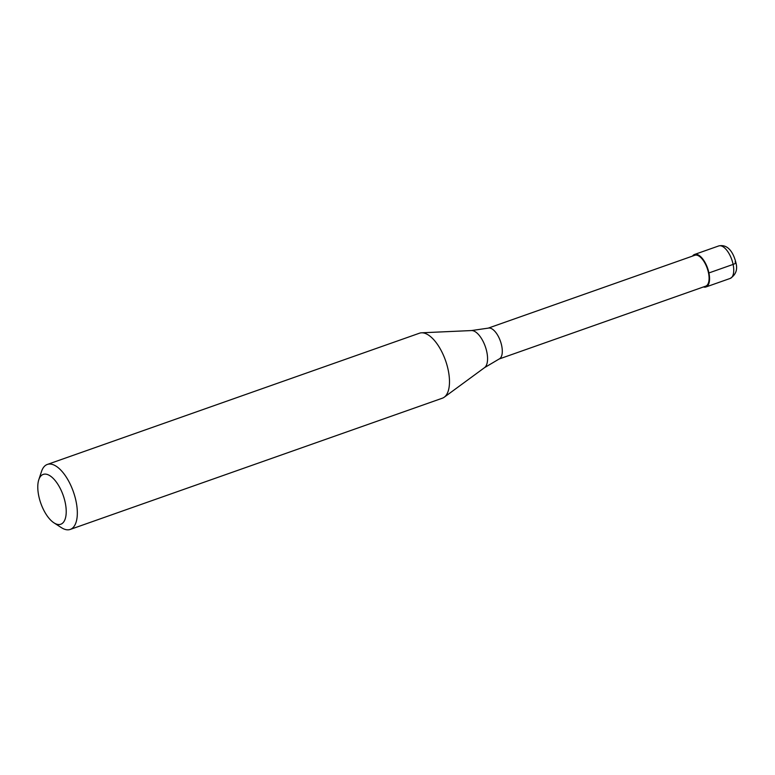 <?xml version="1.0" encoding="UTF-8"?>
<svg xmlns="http://www.w3.org/2000/svg" width="775" height="775" viewBox="0 0 775 775"><rect width="100%" height="100%" fill="white"/><g stroke="black" fill="none" stroke-linecap="round" stroke-linejoin="round"><path stroke-width="1.16" d="M735.068 261.96A5.745 1.482 168.3 0 1 733.111 264.411L708.922 272.945A17.224 7.74 -109.4 0 0 694.545 254.462A17.224 7.74 -109.4 0 0 692.55 256.079M708.922 272.945A17.224 7.74 70.6 0 1 706.006 286.953A17.224 7.74 70.6 0 1 703.438 286.953M499.081 359.019L705.715 286.149A16.362 7.353 70.6 0 0 708.486 272.829A16.362 7.353 -109.4 0 0 694.836 255.275L488.202 328.145M471.471 330.557A19.84 8.912 -109.4 0 1 486.836 352.063A19.84 8.912 70.6 0 1 484.549 367.641L499.226 358.951A16.362 7.353 70.6 0 0 501.696 345.757A16.362 7.353 -109.4 0 0 488.357 328.116L471.471 330.557L421.542 332.804A34.449 15.481 -109.4 0 0 419.478 333.202L47.323 464.448A34.449 15.481 -109.4 0 0 41.53 471.442L38.779 479.783A26.418 11.867 -109.4 0 0 38.75 495.903A26.418 11.867 70.6 0 0 53.969 522.844L61.341 527.61A34.449 15.481 70.6 0 0 70.234 529.432A34.449 15.481 70.6 0 0 76.066 501.406A34.449 15.481 -109.4 0 0 47.323 464.448M484.549 367.641L444.249 397.197A34.449 15.481 70.6 0 0 448.221 370.159A34.449 15.481 -109.4 0 0 421.542 332.804M53.969 522.844A26.418 11.867 70.6 0 0 65.255 502.752A26.418 11.867 -109.4 0 0 52.051 477.332A26.418 11.867 -109.4 0 0 38.779 479.783M444.249 397.197A34.449 15.481 70.6 0 1 442.389 398.185L70.234 529.432M730.195 278.428A17.224 7.74 70.6 0 0 733.111 264.411A17.224 7.74 -109.4 0 0 718.735 245.937C728.374 243.776 733.654 253.512 735.853 262.502C737.829 269.448 735.94 274.747 730.195 278.428L706.006 286.953M718.735 245.937L694.545 254.462"/></g></svg>
